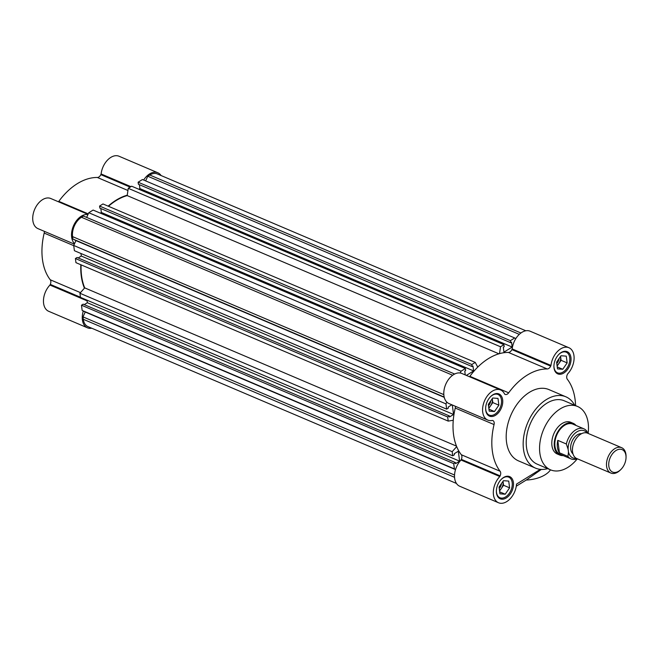 <?xml version="1.0" encoding="UTF-8"?>
<svg xmlns="http://www.w3.org/2000/svg" width="659" height="659" viewBox="0 0 659 659"><rect width="100%" height="100%" fill="white"/><g stroke="black" fill="none" stroke-linecap="round" stroke-linejoin="round"><path stroke-width="0.99" d="M563.231 455.583A17.225 11.096 -66.9 0 1 559.705 455.023L557.283 453.993A17.225 11.096 -66.9 0 1 551.937 445.624A17.225 11.096 -66.9 0 1 557.407 427.773A17.225 11.096 -66.9 0 1 570.768 422.295L573.198 423.325A17.225 11.096 -66.9 0 1 576.048 425.475M577.515 406.446L564.178 400.763A34.449 22.184 113.1 0 0 537.456 411.727A34.449 22.184 113.1 0 0 526.516 447.42A34.449 22.184 113.1 0 0 537.192 464.158L550.537 469.842A34.449 22.184 -66.9 0 1 539.853 453.104A34.449 22.184 -66.9 0 1 550.792 417.402A34.449 22.184 -66.9 0 1 577.515 406.446A34.449 22.184 -66.9 0 1 588.199 423.185A34.449 22.184 -66.9 0 1 588.133 433.424M577.333 458.779A34.449 22.184 -66.9 0 1 550.537 469.842M565.867 396.8L548.889 389.576A38.757 24.96 113.1 0 0 518.822 401.908A38.757 24.96 113.1 0 0 506.524 442.065A38.757 24.96 113.1 0 0 518.534 460.896L535.512 468.121A38.757 24.96 -66.9 0 1 523.493 449.29A38.757 24.96 -66.9 0 1 535.8 409.132A38.757 24.96 -66.9 0 1 565.867 396.8A38.757 24.96 -66.9 0 1 574.697 405.244M547.72 468.64A38.757 24.96 -66.9 0 1 535.512 468.121M575.579 405.614A58.997 37.991 -66.9 0 0 567.308 379.23A4.308 2.776 -66.9 0 1 566.74 377.739A4.308 2.776 -66.9 0 1 567.292 374.609L567.605 373.95A16.36 10.536 -66.9 0 0 574.08 358.867A16.36 10.536 -66.9 0 0 568.89 347.713A16.36 10.536 -66.9 0 0 550.982 365.44L512.158 349.006L511.886 349.599L550.685 366.116A4.308 2.776 -66.9 0 1 547.225 368.958L508.427 352.441A4.308 2.776 113.1 0 0 511.886 349.599M492.504 420.417L492.528 420.409A16.36 10.536 -66.9 0 1 487.792 420.088L448.993 403.572A16.36 10.536 -66.9 0 1 443.919 395.622A16.36 10.536 -66.9 0 1 449.117 378.661A16.36 10.536 -66.9 0 1 461.811 373.455L500.609 389.971A16.36 10.536 -66.9 0 1 504.637 394.131L505.049 394.362A4.308 2.776 -66.9 0 0 505.156 394.411A4.308 2.776 -66.9 0 0 508.674 392.822A58.997 37.991 -66.9 0 1 547.225 368.958M487.792 420.088A16.36 10.536 -66.9 0 1 482.717 412.139A16.36 10.536 -66.9 0 1 487.915 395.178A16.36 10.536 -66.9 0 1 500.609 389.971M461.308 454.735L500.115 471.251A4.308 2.776 -66.9 0 1 500.132 475.872L461.333 459.356A4.308 2.776 113.1 0 0 461.308 454.735A58.997 37.991 -66.9 0 1 453.516 434.339A58.997 37.991 -66.9 0 1 455.245 408.053A4.308 2.776 113.1 0 0 455.394 406.298M500.115 471.251A58.997 37.991 -66.9 0 1 492.322 450.855A58.997 37.991 -66.9 0 1 494.052 424.569L455.245 408.053M540.347 469.348L516.524 484.093A16.36 10.536 -66.9 0 1 498.534 502.759L459.727 486.243A16.36 10.536 -66.9 0 1 454.652 478.294A16.36 10.536 -66.9 0 1 461.012 460.015L499.86 476.465L500.132 475.872M498.534 502.759A16.36 10.536 -66.9 0 1 493.459 494.81A16.36 10.536 -66.9 0 1 499.819 476.531L499.86 476.465M570.941 357.532A12.06 7.768 113.1 0 0 567.21 351.675A12.06 7.768 113.1 0 0 557.852 355.514A12.06 7.768 113.1 0 0 554.021 368.01A12.06 7.768 113.1 0 0 557.761 373.867A12.06 7.768 113.1 0 0 567.119 370.029A12.06 7.768 113.1 0 0 570.941 357.532M513.402 482.47A12.06 7.768 113.1 0 0 509.662 476.614A12.06 7.768 113.1 0 0 500.305 480.444A12.06 7.768 113.1 0 0 496.482 492.94A12.06 7.768 113.1 0 0 500.214 498.797A12.06 7.768 113.1 0 0 509.572 494.967A12.06 7.768 113.1 0 0 513.402 482.47M502.66 399.791A12.06 7.768 113.1 0 0 498.921 393.934A12.06 7.768 113.1 0 0 489.571 397.772A12.06 7.768 113.1 0 0 485.741 410.269A12.06 7.768 113.1 0 0 489.48 416.126A12.06 7.768 113.1 0 0 498.83 412.287A12.06 7.768 113.1 0 0 502.66 399.791M558.84 354.402A11.195 7.208 -66.9 0 1 566.262 352.211A11.195 7.208 -66.9 0 1 569.73 357.648A11.195 7.208 -66.9 0 1 566.18 369.254A11.195 7.208 -66.9 0 1 557.489 372.813A11.195 7.208 -66.9 0 1 554.021 367.376A11.195 7.208 -66.9 0 1 553.922 365.943M501.293 479.34A11.195 7.208 -66.9 0 1 508.715 477.149A11.195 7.208 -66.9 0 1 512.191 482.586A11.195 7.208 -66.9 0 1 508.633 494.184A11.195 7.208 -66.9 0 1 499.95 497.751A11.195 7.208 -66.9 0 1 496.474 492.306A11.195 7.208 -66.9 0 1 496.384 490.881M490.56 396.66A11.195 7.208 -66.9 0 1 497.982 394.469A11.195 7.208 -66.9 0 1 501.45 399.906A11.195 7.208 -66.9 0 1 497.899 411.513A11.195 7.208 -66.9 0 1 489.209 415.071A11.195 7.208 -66.9 0 1 485.741 409.634A11.195 7.208 -66.9 0 1 485.642 408.201M557.036 365.465A6.887 4.44 113.1 0 0 558.89 363.504A6.887 4.44 113.1 0 0 560.652 356.939A6.887 4.44 113.1 0 0 560.554 356.395M556.781 363.496A5.725 3.69 113.1 0 0 559.021 358.62M503.542 485.255L501.342 488.443A6.887 4.44 113.1 0 0 503.105 481.877A6.887 4.44 113.1 0 0 503.015 481.334L503.542 485.255L509.605 487.833L508.732 481.078L503.46 480.691L499.061 487.059L499.942 493.822L505.214 494.209L509.605 487.833M488.756 407.723A6.887 4.44 113.1 0 0 490.609 405.763A6.887 4.44 113.1 0 0 492.364 399.197A6.887 4.44 113.1 0 0 492.273 398.654M488.5 405.755A5.725 3.69 113.1 0 0 490.741 400.878M461.333 459.356L461.061 459.949M469.521 376.742A4.308 2.776 113.1 0 0 469.875 376.305A58.997 37.991 -66.9 0 1 508.427 352.441M512.158 349.006L512.183 348.924A16.36 10.536 -66.9 0 1 530.091 331.197L568.89 347.713M516.277 486.21L526.244 480.04A23.254 11.994 -7.4 0 0 550.496 469.826M492.957 420.607A4.308 2.776 -66.9 0 1 494.052 424.569M550.685 366.116L550.957 365.523M541.352 469.422L526.244 480.04M560.998 355.753L556.608 362.129L557.481 368.883L562.753 369.271L567.152 362.903L566.27 356.14L560.998 355.753M492.718 398.011L488.319 404.387L489.2 411.142L494.472 411.529L498.871 405.161L497.99 398.398L492.718 398.011M560.578 356.371L561.089 360.316L567.152 362.903M561.089 360.316L557.119 366.075M557.226 366.915L562.753 369.271M499.497 490.403A6.887 4.44 113.1 0 0 501.342 488.443L499.571 491.013M499.687 491.853L505.214 494.209M492.289 398.629L492.808 402.575L498.871 405.161M492.808 402.575L488.838 408.333M488.945 409.173L494.472 411.529M499.242 488.434A5.725 3.69 113.1 0 0 501.474 483.558M451.843 404.783L448.211 407.031L448.342 408.094L446.654 409.14L445.97 403.901L446.802 402.097M453.26 420.253L448.211 421.101L447.667 416.974L449.364 415.928L449.504 416.982L453.549 414.478L452.313 404.988M455.558 469.472L454.413 468.887L453.73 463.648L455.427 462.602L455.567 463.664L459.611 461.16L458.318 451.209L454.273 453.713L454.405 454.776L452.717 455.822L452.181 451.687L456.687 446.621M499.522 353.628L500.511 346.766L503.921 344.649L504.184 346.7L503.311 347.244L503.946 352.145L512.167 347.062L511.532 342.153L510.651 342.696L510.387 340.654L514.712 337.976L515.857 338.553M466.374 375.399L473.615 370.918L472.981 366.017L472.099 366.561L471.836 364.509L475.246 362.401L477.742 367.112M460.213 372.994L461.045 371.19L465.369 368.513L465.633 370.556L464.76 371.099L465.254 374.922M446.654 409.14L74.393 250.7L73.717 245.461L75.958 240.593L72.877 239.019L72.564 236.614A15.075 9.704 -66.9 0 1 81.477 217.264L83.462 216.037L454.652 374.024M86.642 217.388L88.784 212.742L93.108 210.064L465.369 368.513M100.3 213.129L101.354 212.47L100.843 208.541M472.099 366.561L99.838 208.112L99.575 206.061L102.985 203.952L475.246 362.401M108.471 206.283A58.569 37.711 -66.9 0 1 127.203 195.591L128.25 188.317L131.66 186.209L503.921 344.649M138.851 189.265L139.906 188.614L139.395 184.677M510.651 342.696L138.39 184.256L138.126 182.205L142.451 179.528L514.712 337.976M145.631 180.879L147.773 176.233L149.758 175.006A15.075 9.704 -66.9 0 1 157.328 173.943L525.808 330.777M456.456 483.451L87.977 326.617A15.075 9.704 -66.9 0 1 83.306 319.286L82.993 316.88L85.233 312.02L82.153 310.447L81.477 305.208L83.166 304.161L455.427 462.602M84.261 304.623L87.35 302.712L87.021 300.174M452.717 455.822L80.456 297.374L79.92 293.247L84.698 287.876A58.569 37.711 -66.9 0 1 81.115 264.86M448.211 421.101L75.95 262.661L75.414 258.526L77.103 257.48L449.364 415.928M78.199 257.949L81.288 256.038L80.958 253.493M72.877 239.019L444.174 397.056M444.248 397.352L75.958 240.593M445.97 403.901L73.717 245.461M453.549 414.478L81.288 256.038M75.414 258.526L447.667 416.974M84.698 287.876L456.481 446.118M452.181 451.687L79.92 293.247M459.611 461.16L87.35 302.712M81.477 305.208L453.73 463.648M454.413 468.887L82.153 310.447M455.509 469.62L85.233 312.02M454.545 475.024L82.993 316.88M147.773 176.233L519.284 334.36M510.387 340.654L138.126 182.205M512.167 347.062L139.906 188.614M500.511 346.766L128.25 188.317M498.912 353.809L127.203 195.591M471.836 364.509L99.575 206.061M473.615 370.918L101.354 212.47M461.045 371.19L88.784 212.742M143.646 180.031A16.36 10.536 -66.9 0 1 157.831 172.757A16.36 10.536 -66.9 0 1 161.101 175.549M157.831 172.757L119.032 156.241A16.36 10.536 113.1 0 0 101.115 173.968L130.935 186.654M73.742 245.667L44.186 233.088A4.308 2.776 113.1 0 0 44.334 231.334M87.112 300.875L49.952 285.05L50.273 284.391A4.308 2.776 113.1 0 0 50.817 281.261A4.308 2.776 113.1 0 0 50.249 279.77L80.464 292.629M108.158 206.152A58.997 37.991 -66.9 0 1 127.261 195.188M74.549 243.649A16.36 10.536 -66.9 0 1 73.742 225.263A16.36 10.536 -66.9 0 1 87.952 214.554M84.426 288.172A58.997 37.991 -66.9 0 1 80.818 264.729M91.749 328.223A16.36 10.536 -66.9 0 1 87.466 327.803A16.36 10.536 -66.9 0 1 83.298 311.032M49.952 285.05A16.36 10.536 113.1 0 0 43.478 300.133A16.36 10.536 113.1 0 0 48.667 311.287L87.466 327.803M127.937 190.492L97.367 177.477A4.308 2.776 113.1 0 0 100.827 174.635L101.115 173.968M97.367 177.477A58.997 37.991 113.1 0 0 58.808 201.341L88.257 213.878M58.453 201.778A4.308 2.776 113.1 0 0 58.808 201.341M88.034 214.364L50.743 198.499A16.36 10.536 113.1 0 0 34.639 209.43A16.36 10.536 113.1 0 0 37.925 228.607L74.335 244.11M44.186 233.088A58.997 37.991 113.1 0 0 50.249 279.77M559.705 455.023A17.225 11.096 -66.9 0 1 554.367 446.654A17.225 11.096 -66.9 0 1 559.837 428.803A17.225 11.096 -66.9 0 1 573.198 423.325M583.833 428.787L572.86 424.116A16.36 10.536 113.1 0 0 560.166 429.322A16.36 10.536 113.1 0 0 554.969 446.275A16.36 10.536 113.1 0 0 560.043 454.232L571.015 458.903A16.36 10.536 -66.9 0 1 567.959 456.407L559.409 452.774A16.36 10.536 -66.9 0 1 557.399 447.313A16.36 10.536 -66.9 0 1 557.794 440.352L566.345 443.993A16.36 10.536 -66.9 0 1 583.833 428.787A16.36 10.536 -66.9 0 1 586.889 431.274L587.671 433.227M577.259 458.746A16.36 10.536 -66.9 0 1 571.015 458.903M581.584 433.68A11.195 7.208 113.1 0 0 573.643 438.441A11.195 7.208 113.1 0 0 570.719 449.199A11.195 7.208 113.1 0 0 572.984 453.886M621.659 447.692L587.614 433.202A13.781 8.872 113.1 0 0 576.922 437.584A13.781 8.872 113.1 0 0 572.547 451.868A13.781 8.872 113.1 0 0 576.814 458.565L610.868 473.055A13.781 8.872 -66.9 0 1 606.593 466.358A13.781 8.872 -66.9 0 1 610.967 452.082A13.781 8.872 -66.9 0 1 621.659 447.692A13.781 8.872 -66.9 0 1 625.935 454.389A13.781 8.872 -66.9 0 1 626.05 456.456L626.042 457.379A12.191 7.85 -66.9 0 1 620.885 469.496A12.191 7.85 -66.9 0 1 608.825 466.144A12.191 7.85 -66.9 0 1 616.033 450.492A12.191 7.85 -66.9 0 1 625.935 455.55A12.191 7.85 -66.9 0 1 626.042 457.379M620.885 469.496L620.218 470.147A13.781 8.872 -66.9 0 1 610.868 473.055M566.345 443.993L568.132 449.339A14.729 9.481 -66.9 0 1 575.142 433.152A14.729 9.481 -66.9 0 1 587.087 433.012M559.409 452.774L557.794 440.352M568.132 449.339L568.478 452.041L567.959 456.407M576.312 458.318A14.729 9.481 -66.9 0 1 568.478 452.041M499.819 476.531L461.012 460.015M512.183 348.924L550.982 365.44M469.875 376.305L508.674 392.822M454.562 477.305L83.306 319.286M149.758 175.006L520.931 332.993M72.564 236.614L443.82 394.634M452.651 375.251L81.477 217.264M80.439 297.234L50.273 284.391M100.827 174.635L130.169 187.131M49.993 284.985L87.103 300.776M130.853 186.711L101.099 174.042M557.489 372.813L555.446 371.948M499.95 497.751L497.899 496.878M489.209 415.071L487.166 414.206M566.262 352.211L564.219 351.338M508.715 477.149L506.672 476.276M497.982 394.469L495.939 393.596"/></g></svg>
